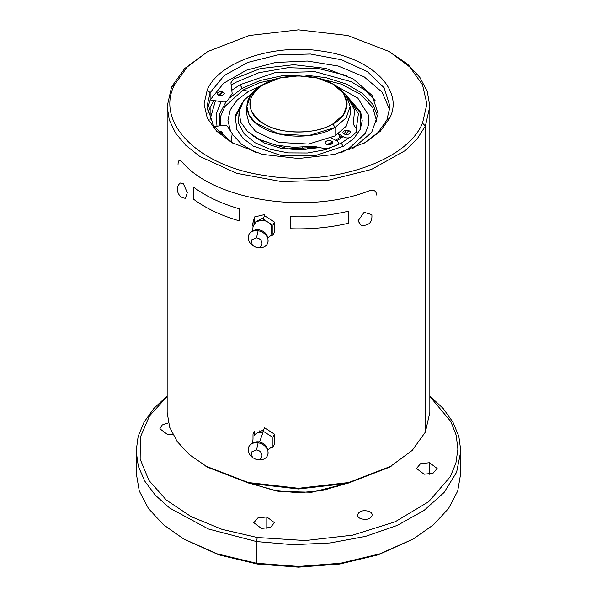 <?xml version="1.0" encoding="UTF-8"?>
<svg xmlns="http://www.w3.org/2000/svg" width="597" height="597" viewBox="0 0 597 597"><rect width="100%" height="100%" fill="white"/><g stroke="black" fill="none" stroke-linecap="round" stroke-linejoin="round"><path stroke-width="0.9" d="M264.501 214.584L254.501 216.957L252.21 225.756M178.033 164.324C178.182 160.22 179.451 159.354 181.831 161.712C214.189 200.592 307.671 215.054 369.364 190.727C373.841 189.428 376.274 190.868 376.662 195.055M253.016 226.659L252.703 230.905L253.016 226.659L256.143 221.517L262.978 220.286C266.747 220.98 269.628 222.83 271.62 225.845L270.978 235.002L267.941 237.979L271.068 234.919M263.643 219.412L272.284 224.965M259.158 247.74A10.328 8.149 -155.1 0 0 267.941 242.188A10.328 8.149 -155.1 0 0 258.12 230.755A10.328 8.149 -155.1 0 0 249.486 233.621A10.328 8.149 -155.1 0 0 250.919 243.912A10.328 8.149 -155.1 0 1 249.486 233.621C252.031 230.591 255.255 229.323 259.165 229.83C265.613 231.442 268.538 235.561 267.941 242.188A10.328 8.149 -155.1 0 0 258.12 230.755A10.328 8.149 -155.1 0 0 249.486 233.621C252.031 230.591 255.255 229.323 259.165 229.83C265.613 231.442 268.538 235.561 267.941 242.188A10.328 8.149 -155.1 0 1 259.158 247.74M256.486 247.531L257.076 247.598L256.486 247.531C263.837 248.971 263.837 238.733 256.486 237.897L251.24 240.016L252.367 245.419L256.486 247.531C263.837 248.971 263.837 238.733 256.486 237.897L251.24 240.016L252.367 245.419L256.486 247.531M262.978 218.98L264.501 215.689L274.486 222.106L272.956 225.397L274.486 222.106L274.486 231.845L272.956 235.136M307.671 148.996L313.821 146.892L314.074 146.34M312.664 148.325L311.485 146.892M338.402 133.765L340.126 137.303M303.933 149.302L302.291 147.272M389.789 110.005L382.05 92.087L364.11 76.797L338.141 66.006L307.328 61.036L275.441 62.498L246.367 70.207L223.666 83.214L210.114 99.945L207.211 110.005M364.23 143.138L378.11 132.437L386.886 120.064L390.005 106.393L384.14 87.781L367.297 71.558L341.633 59.797L310.44 54.014L277.724 54.939L247.665 62.461L224.121 75.618L210.114 92.714L206.995 106.393L213.689 126.213L232.77 143.138M389.737 118.094C404.057 90.14 372.035 58.118 322.947 51.305C274.53 43.036 219.069 61.528 207.263 89.863L204.047 103.982L207.263 118.094L216.704 131.243L231.711 142.541L262.352 154.362L298.5 158.511L334.648 154.362L365.289 142.541L380.296 131.243L389.737 118.094L386.886 120.064M174.481 84.796C155.011 122.788 198.54 166.317 265.269 175.585C331.081 186.824 406.475 161.69 422.519 123.169L426.9 103.982L422.527 84.796L409.699 66.916L389.289 51.566L347.633 35.492L298.5 29.85L249.367 35.492L207.711 51.566L187.301 66.916L174.481 84.796L171.623 86.759L167.153 106.393L169.272 119.967L175.57 133.101L185.839 145.377L199.749 156.392L236.584 173.272L281.359 181.578L328.328 180.242L371.476 169.444L405.266 150.563L417.236 138.81L425.377 126.019L429.847 106.393L427.325 91.595L419.855 77.371L407.714 64.26L389.289 51.566M207.711 51.566L184.749 68.476L171.623 86.759M422.519 123.169L425.377 126.019L425.377 432.094L412.251 450.384L389.289 467.294L347.633 483.361L298.5 489.003L249.367 483.361L207.711 467.294L189.286 454.593L177.145 441.489L169.675 427.258L167.153 412.467L167.153 106.393M425.377 432.094L429.847 412.467L429.847 106.393M391.378 466.085L348.767 482.525L298.5 488.301L248.233 482.525L205.622 466.085M263.531 217.793L256.561 221.271M263.531 429.877L256.561 433.355M220.218 124.825L219.263 125.766M207.86 113.617L210.114 107.176L214.024 100.55M218.42 95.296L222.211 91.677M231.173 85.08L234.86 82.893M325.126 489.988L325.499 490.092M343.469 484.309L322.141 490.592L298.5 492.756L274.859 490.592L253.531 484.309M263.016 429.862L263.016 432.25L263.016 429.862M350.155 106.393L350.155 114.825L346.223 126.236L335.021 135.915L335.021 127.474C315.761 139.213 280.068 138.997 261.225 127.034C241.897 115.975 242.255 96.132 261.979 85.304L264.061 84.102C279.687 73.364 317.305 73.364 332.939 84.095C351.529 93.117 351.536 114.84 332.939 123.863C317.313 134.601 279.695 134.601 264.061 123.863C245.471 114.84 245.464 93.117 264.061 84.095L264.061 84.095C245.419 97.102 245.18 110.221 263.359 123.445C281.127 134.721 314.768 134.922 332.939 123.863L335.021 127.474L346.223 117.803L350.155 106.393L345.932 94.58L333.954 84.699M335.745 140.31L341.842 135.87M343.947 133.825L346.775 130.258M261.374 140.377L287.955 148.84L318.179 147.22M327.089 144.481L332.492 142.101M332.939 84.095L335.029 85.304L346.223 94.975L350.155 106.393L346.223 117.803L335.021 127.474L332.939 123.863L343.499 114.743L347.2 103.982L343.499 93.222L332.939 84.095L317.141 78.006L298.5 75.864L279.866 78.006L261.979 85.304L250.777 94.975L246.845 106.393L249.068 115.049L255.553 122.96L278.732 133.944L308.574 135.638L335.021 127.474L335.021 135.915L308.574 144.071L278.732 142.377L255.553 131.392L249.068 123.482L246.845 114.825L246.845 106.393M183.391 183.824L180.354 183.018C174.391 187.555 178.018 198.189 185.406 198.219L187.309 192.659L183.391 183.824M366.819 510.913C357.737 509.256 353.7 517.95 363.006 519.144C372.088 520.8 376.125 512.107 366.819 510.913M266.799 516.927L257.837 517.957L253.792 522.688L261.449 528.449L270.411 527.42L274.456 522.688L266.799 516.927L266.799 528.449M252.516 484.085L278.635 491.413L311.746 492.256L344.491 484.085M168.399 422.892L162.287 424.937L159.869 428.765L167.526 434.526L172.839 434.534M429.474 462.705L420.512 463.735L416.467 468.466L424.124 474.227L433.086 473.197L437.131 468.466L429.474 462.705L429.474 474.227M429.847 396.49L450.869 421.609L456.205 435.258L457.884 449.213L455.892 463.153L450.25 476.764L428.668 501.726L395.124 521.808L352.693 535.158L305.283 540.554L257.247 537.501L221.987 529.345L191.07 516.599L166.257 499.987L148.959 480.466L140.153 459.13L140.34 437.198L149.511 415.915L167.153 396.49M429.847 395.945L443.153 408.482L452.899 422.072L458.847 436.37L460.839 451.026L456.601 472.309L444.101 492.48L423.989 510.487L397.326 525.382L365.498 536.397L330.171 542.949L293.187 544.703L256.486 541.561L208.308 528.957L169.705 508.084L155.324 495.212L144.773 481.152L138.325 466.294L136.161 451.026L138.153 436.37L144.101 422.072L153.847 408.482L167.153 395.945M183.704 538.994L218.8 554.822L257.247 564.016L298.5 567.15L339.753 564.016L378.2 554.822L413.296 538.994L379.67 553.889L340.521 563.247L298.5 566.441L256.486 563.247L217.33 553.889L183.704 538.994L163.518 524.785L148.511 508.584L139.28 491.003L136.161 472.72L136.161 451.026M460.839 451.026L460.839 472.72L457.72 491.003L448.489 508.584L433.482 524.785L413.296 538.994M222.211 135.564L220.703 131.489L218.42 131.944M220.703 95.751C215.95 94.333 215.95 92.916 220.703 91.49C225.465 92.916 225.465 94.333 220.703 95.751M214.024 126.691L223.099 125.288C225.27 125.071 226.793 125.549 227.666 126.721L232.158 133.706L231.173 142.161M352.454 148.743L371.632 132.497L378.192 113.915L372.05 95.326L353.23 78.938L325.917 68.424L293.769 64.692L260.382 68.573L233.226 79.2L230.905 82.796L232.158 93.535L227.666 100.52C226.793 101.684 225.27 102.169 223.099 101.953L210.114 99.945L210.114 92.714L207.263 89.863M254.337 435.25C256.329 432.855 259.21 431.892 262.978 432.37M253.001 439.265L253.001 435.049M272.956 438.131L272.956 446.571M263.643 431.497L272.284 437.049M272.284 447.444L269.747 448.287M259.158 459.824A10.328 8.149 -155.1 0 0 267.941 454.272A10.328 8.149 -155.1 0 0 258.12 442.84A10.328 8.149 -155.1 0 0 249.486 445.705A10.328 8.149 -155.1 0 0 250.919 455.996L252.367 457.496L256.486 459.615L259.158 459.824M256.486 459.615C263.837 461.056 263.837 450.817 256.486 449.981L251.24 452.093L252.367 457.496M262.978 431.064L264.501 427.773L274.486 434.191L272.956 437.482M274.486 434.191L274.486 443.929L272.956 447.22M254.523 435.012L254.523 431.101L253.001 434.392M272.284 235.36L269.747 236.203M272.956 226.047L272.956 234.487M254.337 223.166C256.329 220.771 259.21 219.808 262.978 220.286L263.023 220.166M253.001 227.181L253.001 222.965M254.523 222.927L254.523 219.017L253.001 222.308M371.864 214.689L364.14 212.278L358.021 220.897L361.2 225.382C368.924 225.882 372.476 222.315 371.864 214.689M344.059 133.892C347.275 135.922 352.79 132.735 349.275 130.877C346.059 128.855 340.544 132.034 344.059 133.892M331.522 141.131C335.036 142.989 329.522 146.168 326.305 144.138C322.798 142.28 328.305 139.101 331.522 141.131M331.29 137.87L337.133 141.108C339.193 142.638 338.999 144.064 336.536 145.377L327.999 148.377L324.081 148.504L314.492 146.422L311.552 146.332L293.754 147.362L275.321 145.004L259.158 139.332L247.486 131.422L240.613 121.93L239.136 111.109L243.785 100.512L253.553 91.699M348.185 98.236L354.611 110.348L353.223 124.057L356.827 129.594L356.61 131.855L351.424 136.78C349.141 138.205 346.67 138.317 344.021 137.131L338.417 133.758M337.544 486.764A18.746 10.821 180 0 1 336.73 486.839M375.11 100.542L365.23 90.289L351.32 81.737L314.955 71.677L274.672 72.752L240.061 84.699L231.778 90.281M221.136 101.654L216.248 113.781L216.965 126.236M219.106 131.698L220.218 133.743M346.641 75.535L319.156 68.73L288.09 67.67L258.882 72.715L235.882 82.289L231.188 85.222M222.838 91.886L219.286 95.587M215.413 100.766L209.98 119.766M377.953 117.288L373.021 104.542L362.08 93.11L346.021 83.916L326.126 77.692L304.007 74.946L281.441 75.901L260.255 80.483L242.151 88.319L228.972 98.363M226.024 101.714L219.823 113.534L219.278 125.877M220.965 131.489L222.86 135.347M242.098 103.012L235.166 115.96L236.808 129.474L243.106 138.4L253.195 146.078L281.799 155.698L314.903 155.742L343.581 146.205L353.82 138.474L360.192 129.474L362.245 120.758L360.67 112.02L347.17 96.401M230.427 130.93L227.927 120.34L230.285 109.736L237.33 99.848L248.598 91.363L261.941 85.326M335.059 85.326L357.79 98.072L368.565 115.281L368.677 124.489L365.207 133.474L348.402 148.989L341.171 152.631M255.829 152.631L241.643 144.31L232.121 134.012M360.043 129.788L360.506 113.057L348.044 97.953M240.695 105.729L235.293 117.572L236.957 129.788M223.39 135.079L221.83 131.586M220.33 125.713L220.793 115.93L224.89 106.43L243.046 90.035L259.71 82.699L279.15 78.177M317.85 78.177L341.462 84.17L360.424 94.266L372.685 107.37L376.923 122.057M239.031 111.997L238.516 123.049L244.016 133.631L254.964 142.698L270.269 149.34L288.396 152.884L307.545 152.981L325.775 149.623L341.29 143.146L348.82 137.847M356.297 128.78L358.424 113.579L349.126 99.303M343.126 136.609L336.798 140.914M332.514 143.101L328.574 144.758M319.574 147.526L300.373 149.951L280.844 148.272L264.486 143.108L252.591 135.512M348.835 130.661L345.573 134.422M348.708 211.137C330.022 215.517 310.604 217.368 290.47 216.681L290.47 228.733C310.604 229.42 330.022 227.569 348.708 223.188L348.708 211.137M239.158 208.749C221.121 203.525 205.913 196.323 193.525 187.13L193.525 199.182C205.913 208.368 221.121 215.577 239.158 220.8L239.158 208.749M256.486 237.897L258.12 230.755L256.486 237.897M210.114 115.303L210.114 107.176M257.247 537.501L256.486 541.561L256.486 563.247M263.023 432.243L259.605 441.989M258.12 442.84L256.486 449.981M242.151 88.319L240.061 84.699M348.402 148.989L349.417 149.914M243.046 90.035L248.598 91.363M343.185 146.429L341.29 143.146M252.367 245.419L250.919 243.912L252.367 245.419M307.492 149.011L308.552 146.735M259.128 430.75L259.128 432.429M261.971 85.304L264.061 84.095M252.703 442.989L253.016 438.743M267.941 450.056L271.068 446.996M249.486 445.705C252.031 442.675 255.255 441.407 259.165 441.914C265.613 443.526 268.538 447.646 267.941 454.272M327.208 489.704L326.805 489.615"/></g></svg>
